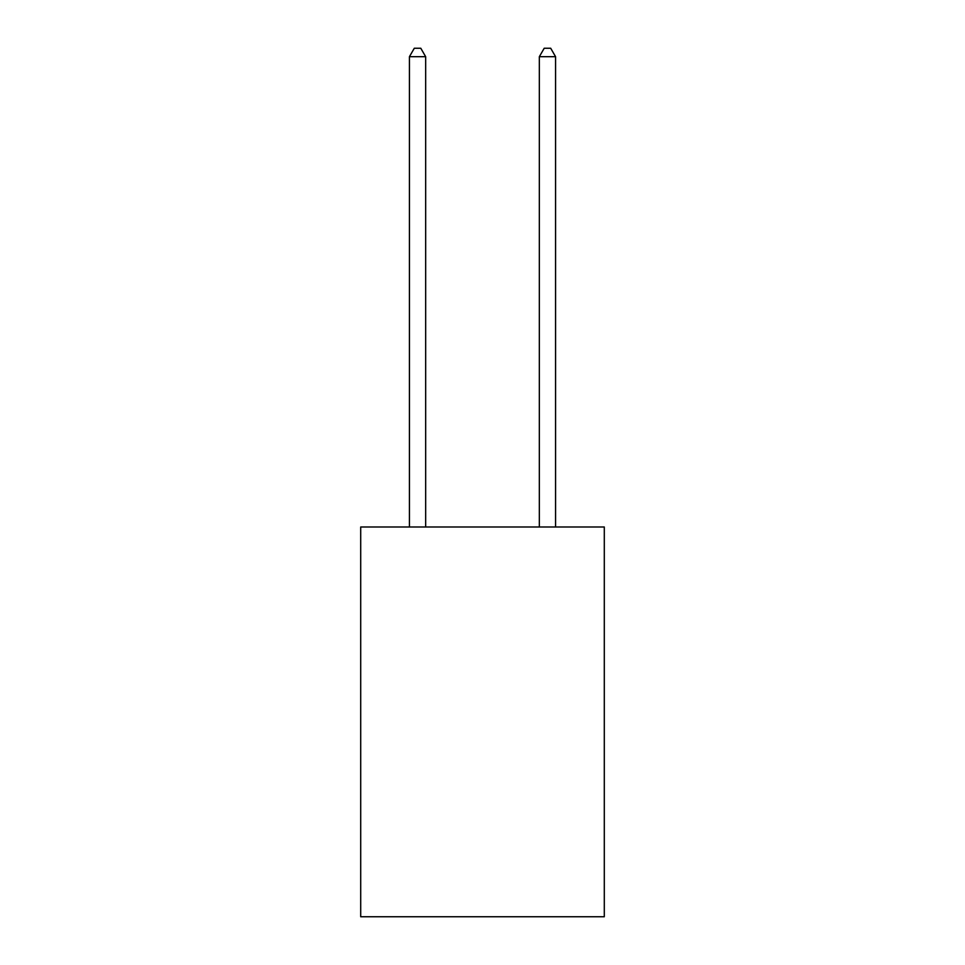 <?xml version="1.0" encoding="UTF-8"?>
<svg xmlns="http://www.w3.org/2000/svg" width="965" height="965" viewBox="0 0 965 965"><rect width="100%" height="100%" fill="white"/><g stroke="black" fill="none" stroke-linecap="round" stroke-linejoin="round"><path stroke-width="1.45" d="M604.295 526.999L604.295 916.75L360.705 916.75L360.705 526.999L604.295 526.999M425.661 526.999L425.661 56.694L409.425 56.694L409.425 526.999M409.425 56.694L414.299 48.25L420.788 48.25L425.661 56.694M555.575 526.999L555.575 56.694L539.339 56.694L539.339 526.999M539.339 56.694L544.212 48.25L550.701 48.25L555.575 56.694"/></g></svg>
